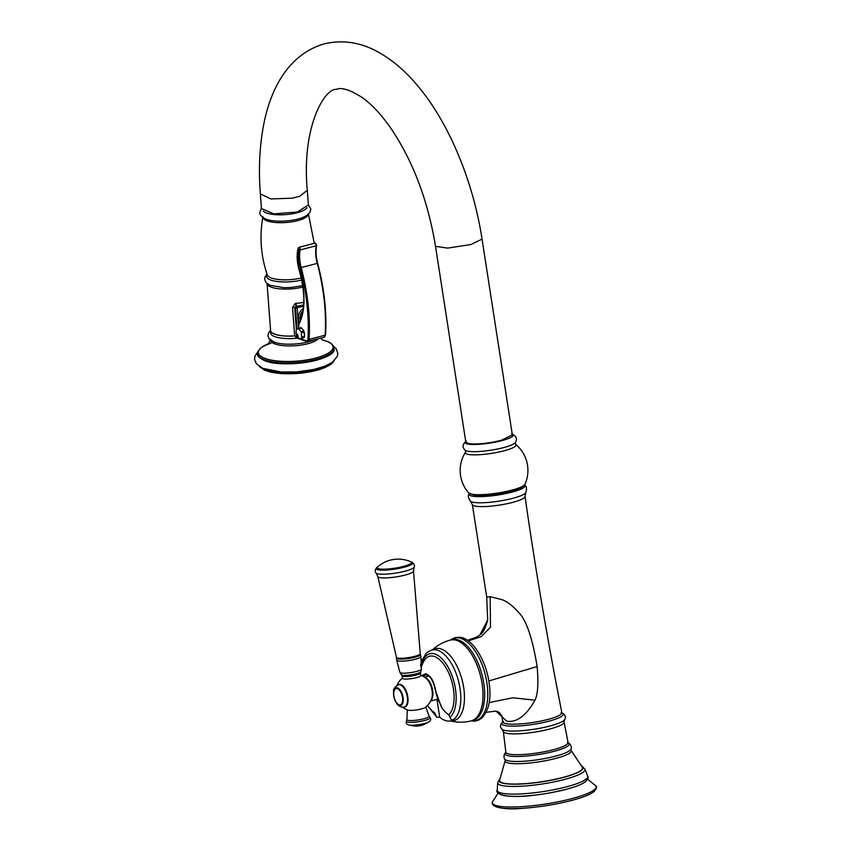 <?xml version="1.0" encoding="UTF-8"?>
<svg xmlns="http://www.w3.org/2000/svg" width="851" height="851" viewBox="0 0 851 851"><rect width="100%" height="100%" fill="white"/><g stroke="black" fill="none" stroke-linecap="round" stroke-linejoin="round"><path stroke-width="1.28" d="M499.207 792.355A44.231 7.85 -8.8 0 0 536.3 794.94A44.231 7.85 -8.8 0 0 551.873 792.526A44.231 7.85 -8.8 0 0 565.49 789.515M562.543 777.527A42.018 7.457 -8.8 0 0 582.51 767.517L570.947 750.146A33.476 5.946 171.2 0 1 555.331 758.528A33.476 5.946 171.2 0 1 520.599 763.677A33.476 5.946 171.2 0 1 505.303 760.305L499.537 780.356A42.018 7.457 -8.8 0 0 520.312 783.931A42.018 7.457 -8.8 0 0 562.543 777.527M502.069 716.787L506.6 721.084C516.61 722.871 526.078 715.904 535.002 700.192C537.896 694.076 538.598 682.853 537.119 666.546C532.609 638.463 526.45 620.411 518.631 612.39C511.696 604.731 505.494 600.306 500.037 599.136L490.165 596.689L486.719 597.168M502.633 721.765L503.42 721.478C500.005 724.339 499.569 726.977 502.143 729.381A32.04 5.691 171.2 0 0 549.597 726.094A32.04 5.691 171.2 0 0 564.617 719.701C566.33 716.638 565.128 714.255 561 712.564L561.841 712.595A29.955 5.319 171.2 0 1 547.544 719.531A29.955 5.319 171.2 0 1 502.633 721.765L502.079 716.882C500.728 713.489 498.718 711.574 496.048 711.106L506.558 721.074M440.212 703.873L442.095 708.202A39.327 33.678 98.6 0 0 448.764 714.851L449.988 717.202C450.583 719.563 451.764 720.372 453.519 719.606L453.955 719.372A36.572 17.743 75.5 0 1 452.338 720.318A36.572 17.743 75.5 0 1 447.254 720.988A36.572 17.743 75.5 0 1 439.712 717.223L436.797 717.233L434.521 712.691A39.327 33.678 -81.4 0 1 429.351 707.894A39.327 33.678 -81.4 0 1 427.851 706.043L427.447 705.511M436.946 699.352L439.712 717.223M421.756 675.651L425.691 673.801C430.489 675.375 433.755 680.662 435.478 689.661A38.912 33.317 98.6 0 0 439.882 703.234L439.69 702.873M439.882 703.234L442.095 708.202M423 676.279L426.085 674.694M427.851 706.043L427.479 705.479M403.927 707.16A11.691 5.67 75.5 0 0 407.81 696.661A11.691 5.67 -104.5 0 0 398.13 684.789M420.798 675.258A18.594 18.594 0 0 1 426.564 678.811A12.691 6.148 75.5 0 1 432.063 690.587A12.691 6.148 75.5 0 1 431.691 698.565A18.594 18.594 0 0 1 425.287 707.426A9.276 1.649 171.2 0 1 416.756 709.883A9.276 1.649 171.2 0 1 407.884 710.117A18.594 18.594 0 0 1 402.661 707.255M398.694 684.64A11.574 5.617 75.5 0 1 398.938 684.566A11.574 5.617 75.5 0 1 407.746 696.661A11.574 5.617 75.5 0 1 404.746 706.958A11.574 5.617 75.5 0 1 404.502 707.011M407.661 710.032A9.297 1.649 -8.8 0 0 419.054 709.479A9.297 1.649 171.2 0 0 425.479 707.277M420.841 675.492A9.297 1.649 171.2 0 1 416.405 677.63A9.297 1.649 -8.8 0 1 402.47 678.343L402.076 675.8A9.297 1.649 -8.8 0 0 416.011 675.098A9.297 1.649 -8.8 0 0 420.447 672.96L420.841 675.492M435.521 246.333C427.925 200.293 412.884 160.701 390.407 127.565C380.854 114.098 371.483 104.109 362.292 97.599C350.091 89.781 341.432 87.057 336.326 89.398C324.774 88.227 301.403 126.533 307.296 190.284L299.701 196.283L292.35 198.187L270.809 198.943L260.342 193.837C258.523 169.668 259.512 147.276 263.321 126.639C270.107 88.951 288.606 54.017 324.497 43.805C342.23 39.699 359.569 42.146 376.525 51.156C390.928 58.804 404.353 69.995 416.777 84.717C448.583 121.853 473.167 180.869 482.049 239.12L470.816 244.545L447.637 248.109L435.521 246.333L465.837 442.158L469.178 443.711C477.656 444.509 488.304 443.403 501.133 440.371L512.366 434.935L482.049 239.099M307.296 190.284L308.402 204.995L297.35 212.037L273.777 213.867L261.448 208.559L260.342 193.805M306.945 207.772A22.562 6.882 175.7 0 1 288.755 214.303A22.562 6.882 175.7 0 1 265.906 212.707A22.562 6.882 -4.3 0 1 263.289 211.048M302.924 287.01A23.594 7.191 -4.3 0 1 267.065 283.606L270.586 330.454A23.594 7.191 -4.3 0 0 294.669 335.858A2.479 0.755 175.7 0 1 295.616 335.837L295.722 337.134L297.659 338.124M270.522 329.507A23.796 7.255 -4.3 0 0 270.384 330.465A23.796 7.255 -4.3 0 0 295.616 335.837M304.19 302.435L295.276 303.499L292.521 307.254L294.669 335.858M303.669 304.924L296.233 306.424L294.669 307.456L296.361 329.816M297.307 338.166A23.796 7.255 175.7 0 1 274.16 336.379A23.796 7.255 175.7 0 1 270.565 332.943L270.384 330.465M297.329 338.134L298.297 338.57A1.245 1.011 113 0 0 298.775 338.624M295.276 303.499L296.233 306.424A1.245 1.011 113 0 0 295.478 307.796L294.669 307.456A2.479 0.755 175.7 0 0 292.521 307.254M297.084 329.167L295.478 307.796L297.18 307.807A1.245 0.606 -104.5 0 0 296.488 306.381L295.967 303.36M264.321 360.218A37.284 11.371 175.7 0 1 263.033 359.622M297.988 337.773L297.722 337.698A1.245 1.011 113 0 0 298.297 338.57A1.245 1.245 0 0 0 298.829 338.666M302.201 338.517A1.245 0.606 -104.5 0 0 302.296 338.507A1.245 0.606 -104.5 0 0 302.392 338.475L299.722 339.166A8.999 1.308 -19.2 0 1 301.584 337.921L301.828 337.039A8.999 7.382 -67 0 1 301.52 332.847L301.116 331.688A8.999 6.063 -164.1 0 1 298.935 328.741L298.286 328.465A8.999 1.308 160.8 0 0 296.425 329.709L296.18 330.582A8.999 7.382 113 0 0 296.169 333.379A8.999 7.382 113 0 0 296.488 334.773M298.541 328.401L300.956 327.773A1.245 0.606 -104.5 0 1 301.041 327.731A1.245 0.606 -104.5 0 1 301.605 328.05L303.775 330.996A1.245 0.606 -104.5 0 1 304.179 332.156L304.498 336.347A1.245 0.606 -104.5 0 1 304.254 337.23L302.392 338.475M297.648 334.166A10.329 8.467 -67 0 0 299.478 339.166L299.073 338.889A8.999 6.063 15.9 0 1 297.084 336.379A8.999 6.063 15.9 0 1 296.893 335.932M304.201 332.315A4.34 2.106 75.5 0 1 304.467 333.73A4.34 2.106 75.5 0 1 304.435 335.443M302.509 329.273A4.34 2.106 75.5 0 1 303.584 330.72M325.805 329.316A8.999 7.382 -67 0 1 325.773 330.22M493.686 804.472A51.454 9.138 -8.8 0 0 570.819 800.642M571.053 798.844A52.485 9.318 -8.8 0 0 595.551 785.696C597.189 786.441 596.721 788.388 594.147 791.558L590.413 793.877C585.86 796.196 579.371 798.44 570.947 800.631C555.501 804.546 539.619 807.088 523.28 808.269C503.42 810.365 489.463 806.642 492.601 801.631A52.485 9.318 -8.8 0 0 516.631 806.908A52.485 9.318 -8.8 0 0 571.053 798.844M499.707 778.878L497.644 782.835L497.239 789.941A45.805 8.127 -8.8 0 0 519.525 793.983A45.805 8.127 -8.8 0 0 565.894 786.994A45.805 8.127 -8.8 0 0 587.594 775.952L585.062 769.304L581.893 766.155M497.644 782.835A44.231 7.85 -8.8 0 0 520.131 786.292A44.231 7.85 -8.8 0 0 563.958 779.59A44.231 7.85 -8.8 0 0 585.062 769.304M499.654 779.346A42.433 7.531 -8.8 0 0 517.653 784.165A42.433 7.531 -8.8 0 0 562.756 777.612A42.433 7.531 -8.8 0 0 582.095 766.581M564.617 719.701L564.117 722.052L568.128 742.827L567.404 742.466L569.989 744.072C571.532 746.88 571.808 748.625 570.819 749.327A33.444 5.936 171.2 0 1 554.98 756.294A33.444 5.936 171.2 0 1 505.175 759.486L505.303 760.305M568.064 742.753A32.434 5.755 171.2 0 1 553.714 751.433A32.434 5.755 171.2 0 1 518.493 756.465A32.434 5.755 171.2 0 1 505.813 752.39M567.957 742.487A31.434 5.585 171.2 0 1 552.969 749.805A31.434 5.585 171.2 0 1 521.791 754.582A31.434 5.585 171.2 0 1 505.845 752.103L504.377 754.231C503.76 757.369 504.015 759.124 505.175 759.486M564.117 722.052A30.753 5.457 171.2 0 1 549.427 729.105A30.753 5.457 171.2 0 1 503.324 731.466L505.845 752.103M561.968 712.925A31.072 5.521 171.2 0 1 548.374 721.318A31.072 5.521 171.2 0 1 514.419 726.137A31.072 5.521 171.2 0 1 502.611 722.116M512.291 502.484A26.647 4.734 -8.8 0 0 525.014 496.356L525.79 492.718A28.349 5.032 -8.8 0 1 512.504 498.378A28.349 5.032 -8.8 0 1 470.507 501.282L472.348 504.515A26.647 4.734 -8.8 0 0 512.291 502.484M489.176 702.575L512.951 697.777L535.002 700.192M488.825 680.97L537.119 666.546M450.509 640.026A42.646 20.69 75.5 0 1 458.689 637.878A42.646 20.69 75.5 0 1 486.878 682.64A42.646 20.69 75.5 0 1 471.528 720.818A42.646 20.69 75.5 0 1 471.465 720.818M451.987 639.644A41.731 20.243 75.5 0 1 456.179 639.452A41.731 20.243 75.5 0 1 483.028 679.098A41.731 20.243 75.5 0 1 472.943 720.425L471.284 720.861A41.731 20.243 75.5 0 0 481.358 679.534A41.731 20.243 75.5 0 0 454.519 639.888A41.731 20.243 75.5 0 0 450.328 640.08L451.987 639.644M450.849 720.84A37.146 18.02 -104.5 0 0 463.593 686.991A37.146 18.02 -104.5 0 0 439.116 648.515A37.146 18.02 -104.5 0 0 432.765 649.834M453.519 719.606A36.689 17.797 -104.5 0 0 458.604 681.396A36.689 17.797 -104.5 0 0 435.765 649.856A36.689 17.797 -104.5 0 0 434.563 649.749L431.457 650.09L426.5 652.855L421.66 660.844L420.5 665.333M448.764 714.851A31.285 15.18 -104.5 0 0 448.105 671.641A31.285 15.18 -104.5 0 0 423.383 661.993A41.731 41.731 0 0 0 421.075 667.705M425.691 673.801A0.83 0.713 98.6 0 0 426.266 674.747L426.266 674.747A0.83 0.713 98.6 0 0 426.511 674.737M435.744 715.042A33.668 16.329 75.5 0 1 431.095 709.755M420.915 667.163A33.668 16.329 75.5 0 1 447.722 666.493A33.668 16.329 75.5 0 1 449.988 717.202M425.053 677.577A12.286 5.957 75.5 0 1 432.627 690.352A12.286 5.957 75.5 0 1 430.957 700.373M398.938 684.566L398.459 684.693A11.574 5.617 75.5 0 1 407.267 696.778A11.574 5.617 75.5 0 1 404.268 707.085L404.746 706.958M403.044 697.363A9.095 4.415 75.5 0 1 399.768 705.511A9.095 4.415 75.5 0 1 393.747 695.958A9.095 4.415 75.5 0 1 397.023 687.81A9.095 4.415 75.5 0 1 403.044 697.363M402.48 697.363A8.414 4.085 75.5 0 1 399.459 704.894A8.414 4.085 75.5 0 1 393.896 696.065A8.414 4.085 75.5 0 1 396.917 688.523A8.414 4.085 75.5 0 1 402.48 697.363M407.299 709.904L406.906 719.595A11.233 1.989 -8.8 0 0 421.085 719.425A11.233 1.989 -8.8 0 0 429.085 716.159L429.946 717.489C431.319 719.01 430.872 720.531 428.606 722.052A11.084 1.968 -8.8 0 1 421.777 724.127A11.084 1.968 -8.8 0 1 409.14 725.063C406.523 724.307 405.629 722.988 406.48 721.127A11.978 2.127 -8.8 0 0 421.543 721.169A11.978 2.127 -8.8 0 0 429.946 717.489M409.14 725.063L412.427 725.69A7.436 1.319 -8.8 0 0 421 725.073A19.413 4.798 78.6 0 1 420.107 725.68A19.413 19.413 0 0 0 425.66 723.637L428.606 722.052M421 725.073A7.436 1.319 -8.8 0 0 425.66 723.637M402.076 675.8L401.576 674.992A9.978 1.766 -8.8 0 0 416.15 673.854A9.978 1.766 -8.8 0 0 420.681 672.035L420.447 672.96M421.479 668.897L420.873 656.674A12.244 2.17 -8.8 0 1 415.033 659.323A12.244 2.17 -8.8 0 1 396.747 660.408L399.864 672.247A10.946 1.947 -8.8 0 0 405.31 673.152A10.946 1.947 -8.8 0 0 416.267 671.492A10.946 1.947 -8.8 0 0 421.479 668.897L420.681 672.035M396.438 658.014L396.449 657.366A12.031 2.138 171.2 0 0 414.48 656.408A12.031 2.138 171.2 0 0 420.234 653.674L420.447 654.302A12.201 2.17 171.2 0 1 414.692 657.291A12.201 2.17 171.2 0 1 402.225 659.153A12.201 2.17 171.2 0 1 396.438 658.014L396.747 660.408M377.855 576.51L376.11 573.053A19.371 3.436 171.2 0 0 404.948 571.212A19.371 3.436 171.2 0 0 414.129 567.17L413.512 571A18.041 3.202 171.2 0 1 404.895 575.127A18.041 3.202 171.2 0 1 377.855 576.51L396.449 657.366M410.799 561.734A31.402 31.402 0 0 0 377.631 566.862A17.424 3.096 171.2 0 0 384.099 569.181A17.424 3.096 171.2 0 0 403.246 566.468A17.424 3.096 171.2 0 0 410.799 561.734L411.948 562.224A18.541 3.287 171.2 0 1 403.927 567.277A18.541 3.287 171.2 0 1 383.546 570.149A18.541 3.287 171.2 0 1 376.695 567.681C374.972 569.851 374.77 571.638 376.11 573.053M468.316 640.909L481.304 636.601L490.495 627.187L490.165 596.689M467.507 640.335L476.507 637.154L479.89 634.942L487.676 620.071L486.719 597.147L472.348 504.515M469.444 493.601A28.179 5 -8.8 0 0 481.911 496.612A28.179 5 -8.8 0 0 511.472 492.272A28.179 5 -8.8 0 0 524.493 485.081M472.507 494.325A28.647 5.085 171.2 0 1 468.72 492.963L473.72 495.027C486.389 496.58 520.855 491.857 524.982 484.251A28.647 5.085 171.2 0 1 503.164 492.091A28.647 5.085 171.2 0 1 472.507 494.325M524.982 484.251A33.88 33.88 0 0 0 515.61 444.328A25.626 4.553 171.2 0 1 499.707 451.849A25.626 4.553 171.2 0 1 469.007 454.53A25.626 4.553 -8.8 0 1 465.582 452.072A33.88 33.88 0 0 0 468.72 492.963M465.582 452.072L465.306 450.317A25.668 4.553 -8.8 0 0 468.475 451.338A25.668 4.553 171.2 0 0 495.314 449.445A25.668 4.553 171.2 0 0 515.344 442.563C515.94 441.233 518.919 437.276 511.579 433.829M512.228 434.063A24.424 4.34 171.2 0 1 498.984 441.339A24.424 4.34 171.2 0 1 468.475 444.169A24.424 4.34 171.2 0 1 465.699 441.275M265.193 218.877A23.7 7.223 -4.3 0 0 269.373 220.175A23.7 7.223 -4.3 0 0 302.307 217.686L306.828 215.463L309.945 212.42L310.828 208.984L308.37 204.644M262.98 217.782A22.775 6.946 -4.3 0 0 266.129 220.494A22.775 6.946 -4.3 0 0 291.116 221.951A22.775 6.946 -4.3 0 0 308.275 214.367M262.916 216.728C259.353 236.525 260.821 255.938 267.31 274.979A22.775 6.946 -4.3 0 0 270.437 277.639A22.775 6.946 -4.3 0 0 301.254 277.969M267.086 274.352A23.7 7.223 -4.3 0 0 269.778 279.649A23.7 7.223 -4.3 0 0 301.711 280.032M296.808 335.741L296.925 337.358A2.479 0.755 -4.3 0 0 295.722 337.134M303.573 306.147L297.18 307.807L298.69 327.901M313.615 340.081A25.158 7.67 175.7 0 1 274.979 342.432A25.158 7.67 175.7 0 1 273.394 341.847M318.072 338.932A24.402 7.446 175.7 0 1 297.924 345.485A24.402 7.446 175.7 0 1 274.182 343.644A24.402 7.446 175.7 0 1 270.522 340.272M257.576 353.75L258.087 351.176L261.14 347.665L267.863 344.006A37.455 11.425 -4.3 0 0 264.001 357.973A37.455 11.425 -4.3 0 0 315.466 358.122A37.455 11.425 -4.3 0 0 327.401 341.528A37.455 11.425 -4.3 0 0 322.38 339.911L327.656 341.591C327.529 341.698 332.624 342.793 333.996 347.995L334.039 348.474A38.316 11.691 -4.3 0 1 306.764 361.835A38.316 11.691 -4.3 0 1 263.385 359.771A38.316 11.691 -4.3 0 1 257.608 354.239L257.576 353.75A38.316 11.691 -4.3 0 0 263.353 359.292A38.316 11.691 -4.3 0 0 306.722 361.356A38.316 11.691 -4.3 0 0 333.996 347.995M263.884 360.239A37.774 11.52 -4.3 0 0 301.839 362.941A37.774 11.52 -4.3 0 0 332.475 352.176M260.778 367.366A38.316 11.691 -4.3 0 0 264.097 369.196A38.316 11.691 -4.3 0 0 301.158 372.1A38.316 11.691 -4.3 0 0 332.879 361.93M260.055 366.951A38.316 11.691 -4.3 0 0 264.108 369.387A38.316 11.691 -4.3 0 0 302.286 372.164A38.316 11.691 -4.3 0 0 333.528 361.409M265.246 370.291A37.082 11.308 -4.3 0 0 302.222 372.972A37.082 11.308 -4.3 0 0 332.433 362.558M297.701 337.411L296.925 337.358A1.245 1.011 113 0 0 297.488 338.23M303.318 308.551A9.084 7.446 113 0 0 298.361 318.295L298.765 323.667M298.361 318.295L300.063 318.306L300.243 320.678M302.977 310.913A7.85 6.436 113 0 0 300.063 318.306L301.009 318.71M301.605 328.05L298.935 328.741M303.775 330.996L301.116 331.688M304.179 332.156L301.52 332.847M304.498 336.347L301.828 337.039M304.254 337.23L301.584 337.921M302.35 314.062A7.85 6.436 113 0 0 301.371 317.657M300.871 338.879L306.498 340.921A3.308 1.606 -104.5 0 0 307.924 339.209A123.118 59.719 -104.5 0 0 300.073 267.852A24.381 11.829 75.5 0 1 299.073 249.598L298.244 248.545A26.03 12.627 -104.5 0 0 299.488 270.958A52.571 25.498 75.5 0 1 298.765 324.305L298.829 328.305M317.551 263.321L301.158 267.565A123.948 60.123 -104.5 0 1 309.062 339.389L325.146 335.22A4.127 2 75.5 0 1 323.997 337.39L306.945 341.517A0.83 0.691 -71.7 0 0 307.285 341.528A4.127 2 -104.5 0 0 307.913 341.559A4.127 2 -104.5 0 0 309.062 339.389L307.924 339.209M301.19 339.166A0.83 0.691 108.3 0 0 301.637 339.772L306.945 341.517A0.83 0.691 -71.7 0 1 306.498 340.921M316.561 245.067L316.274 245.748A23.551 11.425 -104.5 0 0 317.242 263.385A123.948 60.123 75.5 0 1 325.146 335.22L325.412 334.677M300.073 267.852L301.158 267.565A23.551 11.425 75.5 0 1 300.19 249.928A1.649 0.798 -104.5 0 0 299.914 248.13A1.649 0.798 -104.5 0 0 298.935 247.311L298.148 248.152C296.488 254.811 296.903 262.427 299.403 271.012C305.509 293.116 305.286 310.679 298.744 323.71L298.712 324.188M299.073 249.598L300.19 249.928L316.274 245.748A1.649 0.798 75.5 0 0 316.008 243.95A1.649 0.798 75.5 0 0 315.03 243.141L298.935 247.311M298.765 324.305A0.83 0.649 -150.1 0 1 298.744 323.71M298.722 324.518L298.701 328.337M301.637 339.772L301.009 338.964M587.669 779.208L595.551 785.696M498.154 793.058L492.601 801.631M587.594 775.952C588.722 777.154 588.02 779.08 585.467 781.739L581.988 783.845C578.02 785.803 572.532 787.686 565.521 789.515L551.873 792.526M497.239 789.941C494.186 794.994 510.526 798.685 536.3 794.94M570.819 749.327L570.947 750.146M502.143 729.381L503.324 731.466M561.841 712.595C547.629 640.846 535.353 568.766 525.014 496.356M471.369 720.84L471.901 720.925C475.284 721.584 478.645 720.574 482.006 717.882C488.665 710.521 491.155 699.82 489.474 685.757C487.24 662.801 473.603 638.899 460.2 637.282L455.221 637.527L450.413 640.058M450.519 720.914A41.731 41.731 0 0 0 471.284 720.861M425.106 674.8L426.266 674.747C430.446 676.077 433.414 681.023 435.169 689.597L441.073 706.309M427.436 705.522A41.731 41.731 0 0 0 429.351 707.894M450.328 640.08A41.731 41.731 0 0 0 432.404 649.887M428.638 707.053L436.797 717.233M430.67 700.979L437.701 699.16M424.5 677.183L428.851 676.056M402.427 678.098A18.594 18.594 0 0 0 396.97 685.321M398.459 684.693C390.726 689.757 394.481 691.32 393.673 695.852C395.63 703.979 399.162 707.724 404.268 707.085M406.48 721.127L406.906 719.595M412.427 725.69A19.413 19.413 0 0 0 420.107 725.68M425.777 707.043L429.085 716.159M399.864 672.247L401.576 674.992M377.631 566.862L376.695 567.681M414.129 567.17C414.969 565.415 414.246 563.766 411.948 562.224L411.948 562.224M420.234 653.674L413.512 571M420.873 656.674L420.447 654.302M479.89 634.942C482.825 633.314 485.421 628.357 487.676 620.071M496.048 711.106L486.166 712.287M469.561 493.431C467.72 495.154 468.039 497.771 470.507 501.282M524.322 484.953C526.599 486.038 527.088 488.634 525.79 492.718M515.61 444.328L515.344 442.563M465.306 450.317C464.338 449.222 460.295 446.36 466.252 440.839M261.427 208.176L259.651 212.793L260.374 215.143L264.799 218.75L269.373 220.175M314.232 243.343L308.477 214.186M302.722 285.628L291.202 287.478L283.936 287.691L269.81 285.255L266.044 282.606L264.661 279.341L265.033 276.905L267.012 274.107M270.395 330.667L268.671 332.72L267.895 335.911L269.15 338.953L274.979 342.432M320.699 338.241L323.125 340.464M270.639 339.155C269.373 342.134 268.171 344.017 267.023 344.793L272.16 342.549M334.039 348.474C337.815 359.76 281.979 369.313 263.672 360.207C258.991 357.622 256.97 355.633 257.608 354.239M333.443 346.08L336.039 348.548L337.794 353.027L337.379 356.218L332.262 362.377L325.071 366.111L314.179 369.387L297.212 371.855L281.266 371.993L262.842 368.355L256.321 363.739L254.566 359.26L254.992 356.069L257.832 351.782M259.342 366.504L264.672 370.259L270.586 372.1L281.33 373.589L297.318 373.504L310.732 371.738L319.87 369.483L331.177 364.196L334.156 360.867M301.041 327.731L298.414 328.412M302.296 338.507L299.669 339.198M296.169 333.379A10.329 10.329 0 0 0 297.084 336.379M323.997 337.39L325.529 334.911C326.89 312.253 324.263 288.383 317.657 263.289C315.934 256.608 315.604 250.662 316.668 245.418L315.03 243.141"/></g></svg>
